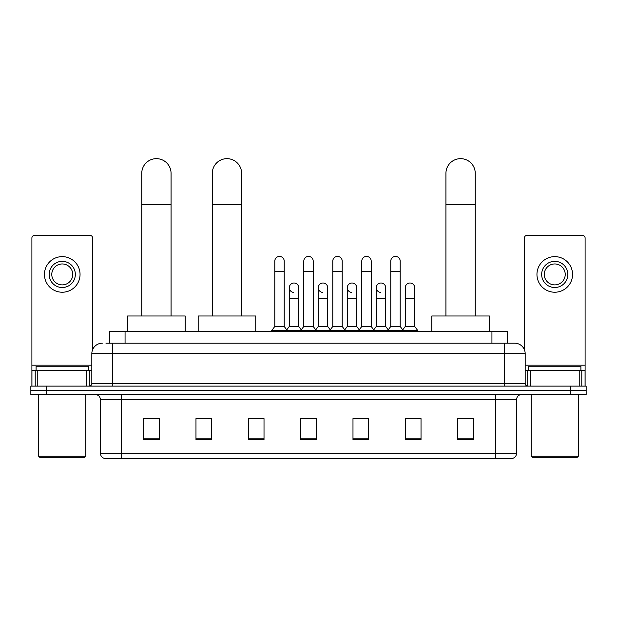<?xml version="1.0" encoding="UTF-8"?>
<svg xmlns="http://www.w3.org/2000/svg" width="617" height="617" viewBox="0 0 617 617"><rect width="100%" height="100%" fill="white"/><g stroke="black" fill="none" stroke-linecap="round" stroke-linejoin="round"><path stroke-width="0.93" d="M109.363 343.199L109.363 331.684L507.637 331.684L507.637 343.199M106.193 343.199L514.709 343.199A10.466 10.466 0 0 1 525.175 353.664L525.175 383.496C525.314 385.077 526.193 385.949 527.797 386.119M105.954 343.199L112.757 343.199L112.757 353.664L91.825 353.664L91.825 383.496A2.615 2.615 0 0 1 89.203 386.119M102.291 343.199A10.466 10.466 0 0 0 91.825 353.664M46.553 386.119L30.85 386.119L30.85 390.306L46.553 390.306L30.85 390.306L30.85 394.487L46.553 394.487L46.553 390.306L570.447 390.306L46.553 390.306L46.553 386.119L570.447 386.119L570.447 390.306L586.15 390.306L570.447 390.306L570.447 394.487L46.553 394.487M570.447 394.487L586.15 394.487L586.15 386.119L570.447 386.119M525.175 353.664L504.243 353.664L504.243 343.199L514.709 343.199M516.545 453.318C516.398 455.824 515.141 457.498 512.773 458.338L495.605 458.338L495.605 453.318L516.545 453.318L516.545 399.723A5.237 5.237 0 0 1 521.774 394.487M495.605 458.338L104.227 458.338A5.237 5.237 0 0 1 100.455 453.318L100.455 399.723C100.147 396.546 98.404 394.803 95.226 394.487M473.362 439.551L473.362 418.619L457.66 418.619L457.66 439.551L473.362 439.551M421.025 439.551L421.025 418.619L405.323 418.619L405.323 439.551L421.025 439.551M368.688 439.551L368.688 418.619L352.986 418.619L352.986 439.551L368.688 439.551M159.34 439.551L159.34 418.619L143.638 418.619L143.638 439.551L159.34 439.551M211.677 439.551L211.677 418.619L195.975 418.619L195.975 439.551L211.677 439.551M264.014 439.551L264.014 418.619L248.312 418.619L248.312 439.551L264.014 439.551M316.351 439.551L316.351 418.619L300.649 418.619L300.649 439.551L316.351 439.551M405.323 418.727L415.218 418.727M264.014 418.619L248.312 418.727L264.014 418.619M208.114 418.727L211.677 418.727M361.253 418.727L357.228 418.727M303.263 418.727L313.737 418.727M159.34 418.727L143.638 418.727M368.688 418.727L352.986 418.727M473.362 418.727L457.66 418.727M86.719 386.119L86.719 370.416L37.784 370.416L37.784 386.119M92.612 349.692L92.612 238A2.615 2.615 0 0 0 89.989 235.385L34.513 235.385A2.615 2.615 0 0 0 31.899 238L31.899 370.416L37.784 370.416M86.719 370.416L91.825 370.416M31.899 386.119L31.899 370.416M62.255 261.346A13.088 13.088 0 0 0 49.167 274.426A13.088 13.088 0 0 0 62.255 287.514A13.088 13.088 0 0 0 75.336 274.426A13.088 13.088 0 0 0 62.255 261.346M62.255 263.96A10.466 10.466 0 0 0 51.782 274.426A10.466 10.466 0 0 0 62.255 284.892A10.466 10.466 0 0 0 72.721 274.426A10.466 10.466 0 0 0 62.255 263.96M62.255 292.227A17.793 17.793 0 0 0 80.048 274.426A17.793 17.793 0 0 0 62.255 256.633A17.793 17.793 0 0 0 44.455 274.426A17.793 17.793 0 0 0 62.255 292.227M84.76 457.297L39.75 457.297L38.701 456.248L85.802 456.248L84.76 457.297M38.701 394.487L38.701 456.248M85.802 394.487L85.802 456.248M88.424 370.416L88.424 366.228L36.087 366.228L36.087 370.416M141.756 315.981L141.756 173.315A14.654 14.654 0 0 1 156.41 158.662A14.654 14.654 0 0 1 171.063 173.315A14.654 14.654 0 0 0 156.41 158.662M171.063 315.981L171.063 173.315M185.193 331.684L185.193 315.981L127.619 315.981L127.619 331.684M212.302 315.981L212.302 173.315A14.654 14.654 0 0 1 226.956 158.662A14.654 14.654 0 0 1 241.609 173.315A14.654 14.654 0 0 0 226.956 158.662M241.609 315.981L241.609 173.315M255.747 331.684L255.747 315.981L198.173 315.981L198.173 331.684M445.937 315.981L445.937 173.315A14.654 14.654 0 0 1 460.591 158.662A14.654 14.654 0 0 1 475.244 173.315A14.654 14.654 0 0 0 460.591 158.662M475.244 315.981L475.244 173.315M489.381 331.684L489.381 315.981L431.807 315.981L431.807 331.684M274.796 271.603L284.213 271.603L284.213 326.455L274.796 326.455L274.796 261.138A4.712 4.712 0 0 1 279.802 256.433A4.712 4.712 0 0 1 284.213 261.138A4.712 4.712 0 0 0 279.802 256.433M274.796 326.455L271.657 330.635L271.657 331.684M284.213 326.455L287.352 330.635L271.657 330.635M303.788 326.455L303.788 271.603L313.212 271.603L313.212 326.455L303.788 326.455L300.649 330.635L287.352 330.635L287.352 331.684M303.788 271.603L303.788 261.138A4.712 4.712 0 0 1 308.793 256.433A4.712 4.712 0 0 1 313.212 261.138A4.712 4.712 0 0 0 308.793 256.433M313.212 326.455L316.351 330.635L300.649 330.635L300.649 331.684M332.787 326.455L332.787 271.603L342.204 271.603L342.204 326.455L332.787 326.455L329.648 330.635L316.351 330.635L316.351 331.684M332.787 271.603L332.787 261.138A4.712 4.712 0 0 1 337.792 256.433A4.712 4.712 0 0 1 342.204 261.138A4.712 4.712 0 0 0 337.792 256.433M342.204 326.455L345.343 330.635L329.648 330.635L329.648 331.684M361.778 326.455L361.778 271.603L371.203 271.603L371.203 326.455L361.778 326.455L358.639 330.635L345.343 330.635L345.343 331.684M361.778 271.603L361.778 261.138A4.712 4.712 0 0 1 366.783 256.433A4.712 4.712 0 0 1 371.203 261.138A4.712 4.712 0 0 0 366.783 256.433M371.203 326.455L374.342 330.635L358.639 330.635L358.639 331.684M390.777 326.455L390.777 271.603L400.194 271.603L400.194 326.455L390.777 326.455L387.638 330.635L374.342 330.635L374.342 331.684M390.777 271.603L390.777 261.138A4.712 4.712 0 0 1 395.782 256.433A4.712 4.712 0 0 1 400.194 261.138A4.712 4.712 0 0 0 395.782 256.433M400.194 326.455L403.333 330.635L387.638 330.635L387.638 331.684M414.693 326.455L414.693 298.188L405.269 298.188L405.269 326.455L414.693 326.455L417.832 330.635L403.333 330.635L403.333 331.684M293.707 292.419A4.712 4.712 0 0 1 289.296 287.723A4.712 4.712 0 0 1 294.301 283.018A4.712 4.712 0 0 1 298.713 287.723L298.713 298.188L289.296 298.188L289.296 287.723M298.713 298.188L298.713 326.455L289.296 326.455L289.296 298.188M289.296 326.455L286.751 329.833M298.713 326.455L301.25 329.833M322.699 292.419A4.712 4.712 0 0 1 318.287 287.723A4.712 4.712 0 0 1 323.293 283.018A4.712 4.712 0 0 1 327.704 287.723L327.704 298.188L318.287 298.188L318.287 287.723M327.704 298.188L327.704 326.455L318.287 326.455L318.287 298.188M318.287 326.455L315.75 329.833M327.704 326.455L330.249 329.833M351.698 292.419A4.712 4.712 0 0 1 347.278 287.723A4.712 4.712 0 0 1 352.292 283.018A4.712 4.712 0 0 1 356.703 287.723L356.703 298.188L347.278 298.188L347.278 287.723M356.703 298.188L356.703 326.455L347.278 326.455L347.278 298.188M347.278 326.455L344.741 329.833M356.703 326.455L359.241 329.833M380.689 292.419A4.712 4.712 0 0 1 376.277 287.723A4.712 4.712 0 0 1 381.283 283.018A4.712 4.712 0 0 1 385.694 287.723L385.694 298.188L376.277 298.188L376.277 287.723M385.694 298.188L385.694 326.455L376.277 326.455L376.277 298.188M376.277 326.455L373.74 329.833M385.694 326.455L388.24 329.833M405.269 298.188L405.269 287.723A4.712 4.712 0 0 1 410.282 283.018A4.712 4.712 0 0 1 414.693 287.723L414.693 298.188M405.269 326.455L402.731 329.833M417.832 330.635L417.832 331.684M579.216 386.119L579.216 370.416L530.281 370.416L530.281 386.119M585.101 386.119L585.101 370.416L585.101 386.119M579.216 370.416L585.101 370.416L585.101 238A2.615 2.615 0 0 0 582.487 235.385L527.011 235.385A2.615 2.615 0 0 0 524.388 238L524.388 349.692M525.175 370.416L530.281 370.416M554.745 261.346A13.088 13.088 0 0 0 541.664 274.426A13.088 13.088 0 0 0 554.745 287.514A13.088 13.088 0 0 0 567.833 274.426A13.088 13.088 0 0 0 554.745 261.346M554.745 263.96A10.466 10.466 0 0 0 544.279 274.426A10.466 10.466 0 0 0 554.745 284.892A10.466 10.466 0 0 0 565.218 274.426A10.466 10.466 0 0 0 554.745 263.96M554.745 292.227A17.793 17.793 0 0 0 572.545 274.426A17.793 17.793 0 0 0 554.745 256.633A17.793 17.793 0 0 0 536.952 274.426A17.793 17.793 0 0 0 554.745 292.227M577.25 457.297L532.24 457.297L531.198 456.248L578.299 456.248L577.25 457.297M531.198 394.487L531.198 456.248M578.299 394.487L578.299 456.248M580.913 370.416L580.913 366.228L528.576 366.228L528.576 370.416M125.066 343.199L125.066 331.684M491.934 343.199L491.934 331.684M112.757 386.119L112.757 383.496L525.175 383.496M91.825 383.496L112.757 383.496L112.757 353.664L504.243 353.664L504.243 386.119M495.605 394.487L495.605 399.723L100.455 399.723M516.545 399.723L495.605 399.723L495.605 453.318L121.395 453.318L121.395 458.338M100.455 453.318L121.395 453.318L121.395 394.487M316.351 438.826L300.649 438.826M264.014 438.826L248.312 438.826M211.677 438.826L195.975 438.826M159.34 438.826L143.638 438.826M368.688 438.826L352.986 438.826M421.025 438.826L405.323 438.826M473.362 438.826L457.66 438.826M91.825 365.179L31.899 365.179M89.295 370.416L89.295 386.119M31.937 370.416L31.937 386.119M35.208 386.119L35.208 370.416M141.756 204.713L171.063 204.713M212.302 204.713L241.609 204.713M445.937 204.713L475.244 204.713M585.101 365.179L525.175 365.179M585.063 386.119L585.063 370.416M581.792 370.416L581.792 386.119M527.705 386.119L527.705 370.416M284.213 271.603L284.213 261.138M313.212 271.603L313.212 261.138M342.204 271.603L342.204 261.138M371.203 271.603L371.203 261.138M400.194 271.603L400.194 261.138"/></g></svg>
